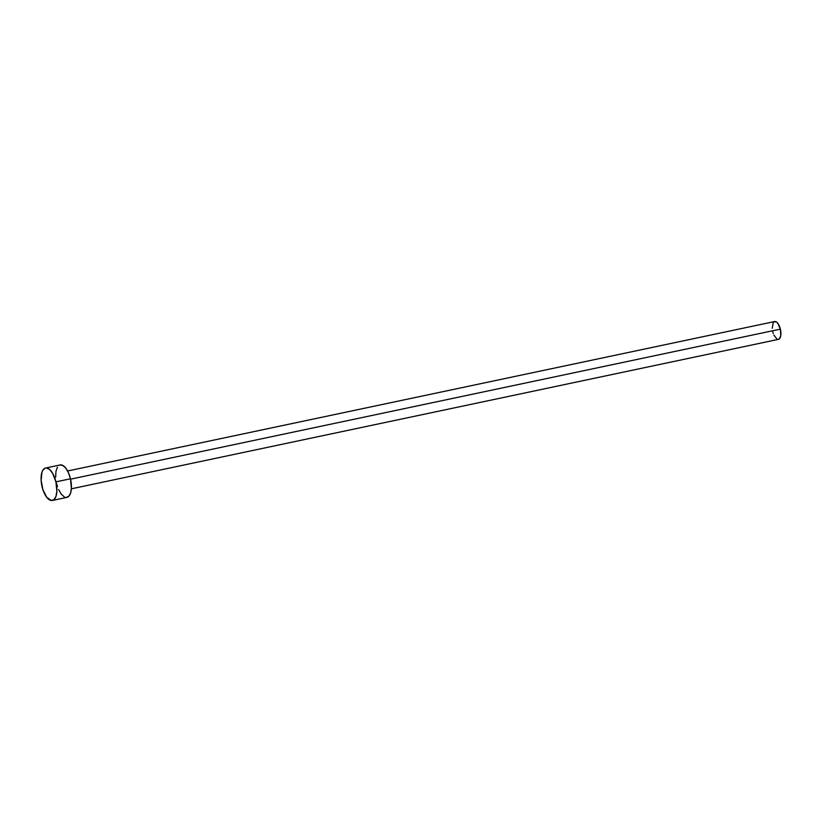 <?xml version="1.0" encoding="UTF-8"?>
<svg xmlns="http://www.w3.org/2000/svg" width="822" height="822" viewBox="0 0 822 822"><rect width="100%" height="100%" fill="white"/><g stroke="black" fill="none" stroke-linecap="round" stroke-linejoin="round"><path stroke-width="1.23" d="M71.37 488.813L778.455 339.363A9.114 4.007 -101.9 0 0 780.376 329.139L70.558 479.175L780.376 329.139A9.114 4.007 -101.9 0 0 774.684 321.536L67.599 470.996M55.917 481.856A16.563 7.285 78.1 0 1 52.403 500.444A16.563 7.285 78.1 0 1 42.045 486.624A16.563 7.285 78.1 0 1 45.549 468.037A16.563 7.285 78.1 0 1 55.917 481.856L70.466 478.784L55.917 481.856L56.862 491.207L55.999 496.303L54.067 499.56L51.354 500.495L46.772 497.31L42.919 489.717L41.121 480.274L41.963 472.177L42.806 470.276L45.169 468.139L46.597 467.985L49.669 469.526L52.629 473.318L55.917 481.856M52.403 500.444L66.952 497.372A16.563 7.285 -101.9 0 0 70.466 478.784A16.563 7.285 -101.9 0 0 60.109 464.954L45.549 468.037M55.67 477.202L55.937 471.458L57.365 467.204M59.729 465.067L62.667 465.375L65.739 468.098L68.483 472.804L70.466 478.784L71.411 488.124L70.548 493.231L68.616 496.488L65.914 497.413M64.393 496.95L61.321 494.228L58.578 489.522M57.478 486.634L56.595 483.542M772.238 328.266L773.173 322.769M773.769 322.019L776.091 321.762L777.787 323.262L780.376 329.139L780.746 335.777L779.359 338.88L777.879 339.383M777.037 339.126L773.841 335.047M773.235 333.455L772.752 331.759"/></g></svg>
